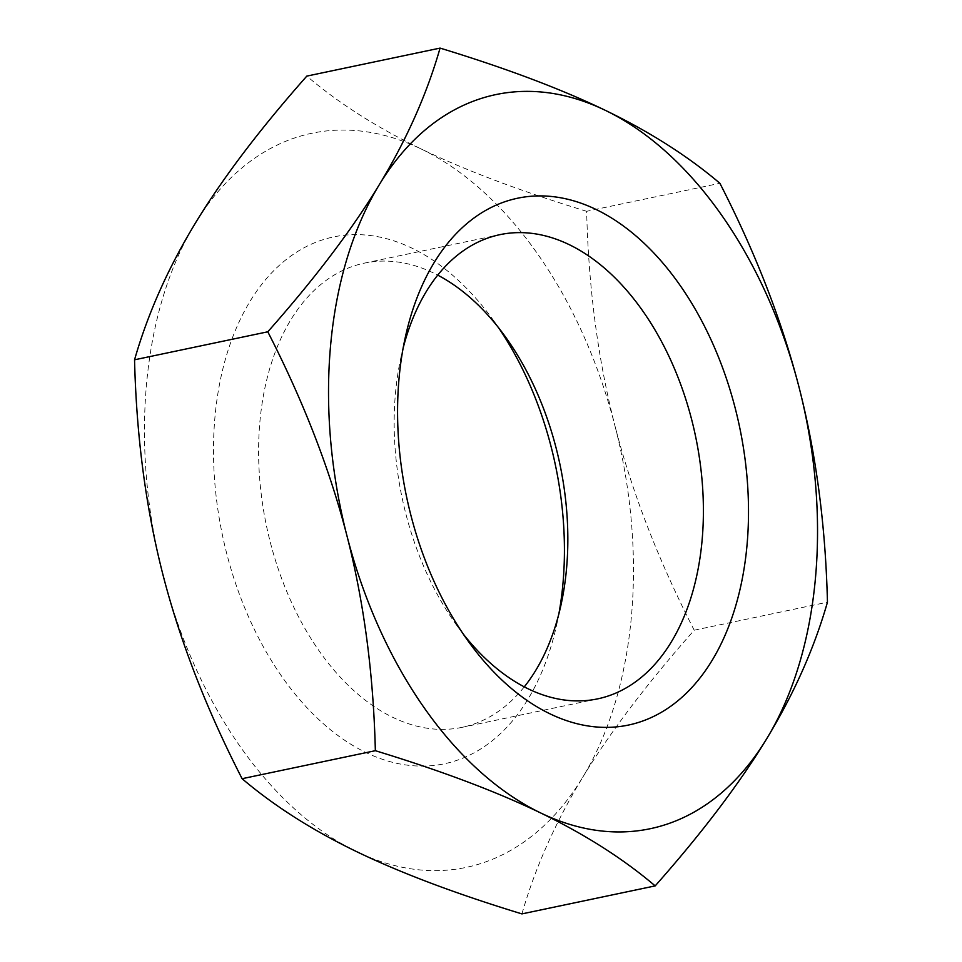 <?xml version="1.0" encoding="UTF-8"?>
<svg xmlns="http://www.w3.org/2000/svg" width="962" height="962" viewBox="0 0 962 962"><rect width="100%" height="100%" fill="white"/><g stroke="black" fill="none" stroke-linecap="round" stroke-linejoin="round"><path stroke-width="0.72" stroke-dasharray="4.81 3.61" d="M524.266 686.868A237.193 149.916 -101.9 0 1 461.964 727.368A237.193 149.916 -101.9 0 1 270.286 542.195A237.193 149.916 -101.9 0 1 364.502 263.107A237.193 149.916 -101.9 0 1 437.734 275.132M403.138 348.112A237.193 149.916 78.1 0 0 400.889 357.587A237.193 149.916 78.1 0 0 405.82 513.708A237.193 149.916 78.1 0 0 457.347 626.214A237.193 149.916 78.1 0 0 463.227 633.994M498.773 328.006A269.18 170.13 78.1 0 0 492.724 319.372A269.18 170.13 78.1 0 0 280.772 264.081A269.18 170.13 78.1 0 0 226.743 553.631A269.18 170.13 78.1 0 0 397.282 763.431A269.18 170.13 78.1 0 0 556.794 624.23A269.18 170.13 78.1 0 0 558.862 613.888M521.933 913.9C535.1 867.928 555.351 822.426 582.659 777.392A375.096 237.073 -101.9 0 1 482.118 863.118A375.096 237.073 -101.9 0 1 356.613 851.635A375.096 237.073 -101.9 0 1 162.915 574.591A375.096 237.073 -101.9 0 1 195.274 223.292A375.096 237.073 -101.9 0 1 295.827 137.566A375.096 237.073 -101.9 0 1 421.332 149.05C376.936 127.573 338.768 103.259 306.818 76.106M694.203 630.206C658.537 560.63 632.142 492.604 615.019 426.094A375.096 237.073 -101.9 0 1 582.659 777.392C610.052 732.335 647.234 683.273 694.203 630.206L827.452 602.2M586.652 211.303C520.911 191.258 465.8 170.502 421.332 149.05A375.096 237.073 -101.9 0 1 615.019 426.094C597.979 359.572 588.528 287.975 586.652 211.303L719.901 183.297M364.442 263.119L499.987 234.644M492.724 319.372L504.653 335.786M405.206 337.77L400.889 357.587M457.347 626.214L469.276 642.628M561.111 604.413L556.794 624.23M597.558 698.881L462.013 727.356"/><path stroke-width="1.44" d="M437.734 275.132A237.193 149.916 -101.9 0 1 504.653 335.786A237.193 149.916 -101.9 0 1 556.18 448.292A237.193 149.916 -101.9 0 1 561.111 604.413A237.193 149.916 -101.9 0 1 524.266 686.868M463.227 633.994A237.193 149.916 78.1 0 0 597.498 698.893A237.193 149.916 78.1 0 0 691.714 419.805A237.193 149.916 78.1 0 0 500.036 234.632A237.193 149.916 78.1 0 0 403.138 348.112M558.862 613.888A269.18 170.13 78.1 0 0 551.19 447.053A269.18 170.13 78.1 0 0 498.773 328.006M410.81 514.947A269.18 170.13 -101.9 0 1 405.206 337.77A269.18 170.13 -101.9 0 1 564.718 198.569A269.18 170.13 -101.9 0 1 735.257 408.369A269.18 170.13 -101.9 0 1 681.228 697.919A269.18 170.13 -101.9 0 1 469.276 642.628A269.18 170.13 -101.9 0 1 410.81 514.947M605.387 110.365A375.096 237.073 78.1 0 0 479.882 98.882A375.096 237.073 78.1 0 0 379.341 184.608A375.096 237.073 78.1 0 0 346.981 535.906A375.096 237.073 78.1 0 0 540.668 812.95A375.096 237.073 78.1 0 0 666.173 824.434A375.096 237.073 78.1 0 0 766.726 738.708C739.333 783.765 702.152 832.827 655.182 885.894C623.232 858.741 585.064 834.427 540.668 812.95C496.2 791.498 441.089 770.742 375.348 750.697C373.472 674.025 364.021 602.428 346.981 535.906C329.858 469.396 303.463 401.37 267.797 331.794C314.766 278.727 351.948 229.665 379.341 184.608C406.649 139.574 426.9 94.072 440.067 48.1C505.808 68.146 560.918 88.901 605.387 110.365C649.783 131.842 687.95 156.145 719.901 183.297C755.567 252.874 781.962 320.911 799.085 387.409C816.125 453.932 825.576 525.529 827.452 602.2C814.285 648.172 794.035 693.674 766.726 738.708A375.096 237.073 78.1 0 0 799.085 387.409A375.096 237.073 78.1 0 0 605.387 110.365M440.067 48.1L306.818 76.106C259.848 129.173 222.667 178.235 195.274 223.292C167.965 268.326 147.715 313.828 134.548 359.8C136.424 436.471 145.875 508.068 162.915 574.591C180.038 641.089 206.433 709.126 242.099 778.703C274.05 805.855 312.217 830.158 356.613 851.635C401.082 873.099 456.192 893.854 521.933 913.9L655.182 885.894M267.797 331.794L134.548 359.8M375.348 750.697L242.099 778.703"/></g></svg>
